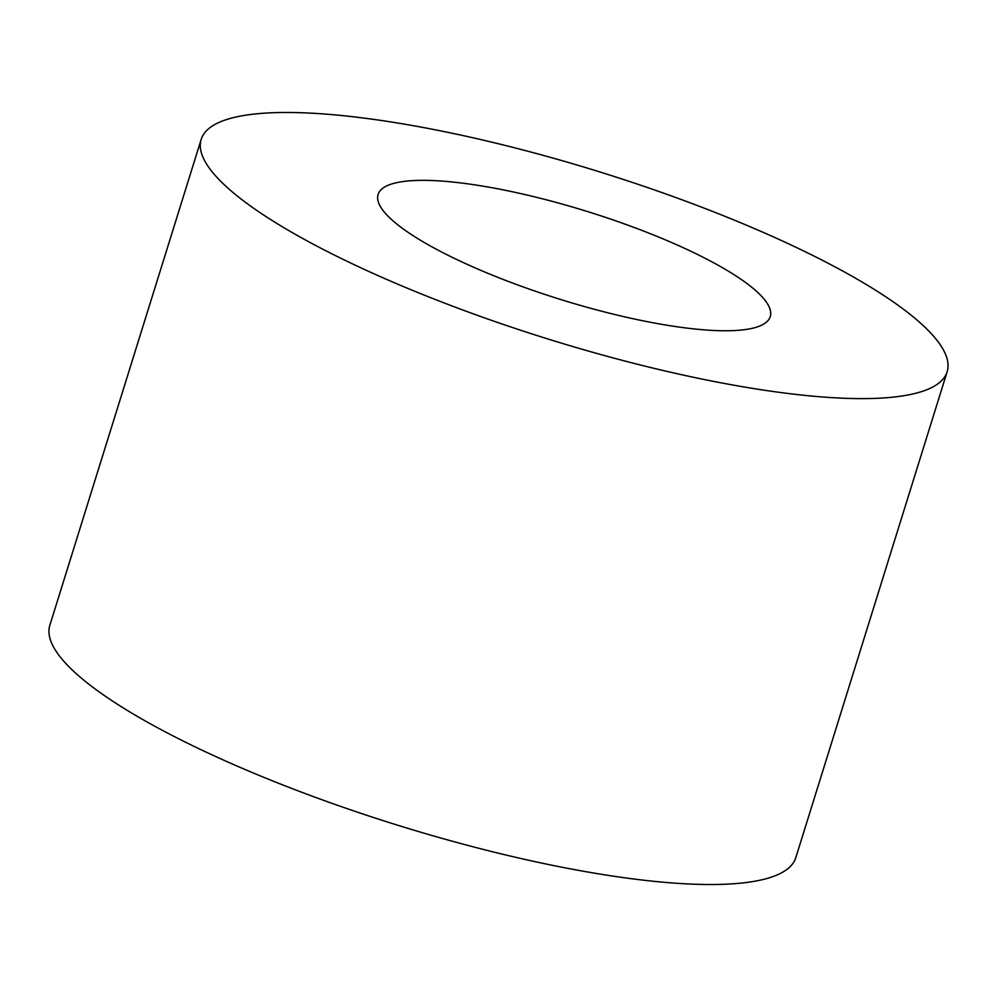 <?xml version="1.0" encoding="UTF-8"?>
<svg xmlns="http://www.w3.org/2000/svg" width="997" height="997" viewBox="0 0 997 997"><rect width="100%" height="100%" fill="white"/><g stroke="black" fill="none" stroke-linecap="round" stroke-linejoin="round"><path stroke-width="1.5" d="M406.215 181.155A205.37 45.974 -162.7 0 1 633.731 227.316A205.37 45.974 -162.7 0 1 770.245 316.622A205.37 45.974 -162.7 0 1 742.129 329.957A205.37 45.974 -162.7 0 1 514.602 283.796A205.37 45.974 -162.7 0 1 378.087 194.477A205.37 45.974 -162.7 0 1 406.215 181.155M201.182 139.381L49.85 625.269A390.65 87.462 17.3 0 0 309.519 795.17A390.65 87.462 17.3 0 0 742.329 882.981A390.65 87.462 17.3 0 0 795.818 857.619L947.15 371.731A390.65 87.462 17.3 0 0 687.481 201.83A390.65 87.462 17.3 0 0 254.671 114.019A390.65 87.462 17.3 0 0 201.182 139.381A390.65 87.462 17.3 0 0 460.863 309.282A390.65 87.462 17.3 0 0 893.661 397.08A390.65 87.462 17.3 0 0 947.15 371.731"/></g></svg>
